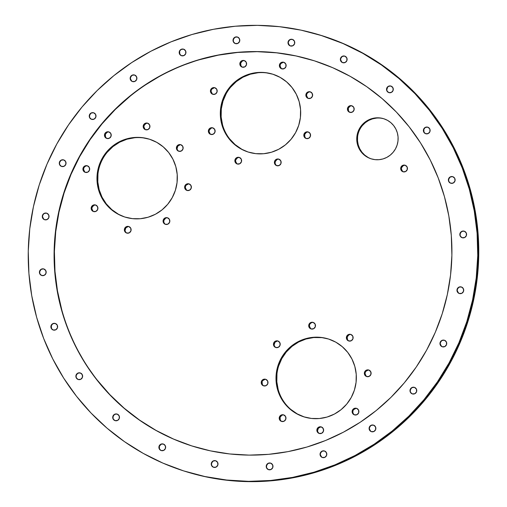 <?xml version="1.0" encoding="UTF-8"?>
<svg xmlns="http://www.w3.org/2000/svg" width="507" height="507" viewBox="0 0 507 507"><rect width="100%" height="100%" fill="white"/><g stroke="black" fill="none" stroke-linecap="round" stroke-linejoin="round"><path stroke-width="0.76" d="M185.835 471.586L186.83 471.89A228.34 224.443 -72.9 0 0 356.098 455.774L355.388 455.552A228.34 224.443 107.1 0 1 186.12 471.675A228.34 224.443 -72.9 0 0 355.388 455.552L335.266 464.925L314.353 472.258L292.856 477.48L270.979 480.554L248.924 481.428L226.921 480.116L205.164 476.618L186.025 471.643L205.164 476.618L226.921 480.116L248.924 481.428L270.979 480.554L292.856 477.48L314.353 472.258L335.266 464.925L355.388 455.552L356.098 455.774A228.34 224.443 -72.9 0 0 477.987 232.32A228.34 224.443 -72.9 0 0 321.165 35.414L320.456 35.192A228.34 224.443 107.1 0 1 477.277 232.105A228.34 224.443 107.1 0 1 355.388 455.552L355.103 455.47A228.34 224.443 107.1 0 1 185.835 471.586A228.34 224.443 107.1 0 1 29.013 274.68A228.34 224.443 107.1 0 1 150.902 51.226L171.024 41.859L191.938 34.527L213.434 29.298L235.311 26.231L257.36 25.35L279.37 26.668L301.126 30.16L322.414 35.813L343.036 43.551L362.79 53.317L381.486 65.004L398.946 78.509L415.005 93.694L429.499 110.418L442.294 128.518L453.264 147.822L462.308 168.147L469.336 189.282L474.279 211.039L477.093 233.207L477.746 255.56L476.238 277.899L472.575 299.998L466.801 321.653L458.968 342.643L449.151 362.778L437.446 381.86L423.966 399.7L408.838 416.133L392.209 430.994L374.236 444.151L355.103 455.47L334.981 464.837L314.067 472.169L292.571 477.398L270.694 480.465L248.645 481.346L226.635 480.028L204.879 476.529L183.591 470.883L162.969 463.138L143.215 453.378L124.519 441.686L107.059 428.187L91 412.996L76.506 396.271L63.711 378.171L52.741 358.867L43.697 338.549L36.669 317.407L31.726 295.651L28.912 273.488L28.259 251.13L29.767 228.796L33.43 206.691L39.204 185.042L47.037 164.046L56.854 143.918L68.559 124.836L82.039 106.996L97.167 90.563L113.796 75.695L131.769 62.545L150.902 51.226A228.34 224.443 107.1 0 1 320.171 35.11A228.34 224.443 107.1 0 1 476.998 232.016A228.34 224.443 107.1 0 1 355.103 455.47L355.388 455.552A228.34 224.443 -72.9 0 0 477.277 232.105A228.34 224.443 -72.9 0 0 320.456 35.192L320.171 35.11M318.707 427.141A3.435 3.378 107.1 0 1 323.612 429.86A3.435 3.378 107.1 0 1 321.78 433.225L321.78 433.225A3.435 3.378 107.1 0 1 316.875 430.506A3.435 3.378 107.1 0 1 318.707 427.141L319.416 427.363L318.707 427.141L317.027 429.156L317.23 431.768L319.201 433.453L321.78 433.225L323.46 431.21L323.257 428.592L321.286 426.913L318.707 427.141M321.603 427.027A3.435 3.378 -72.9 0 0 319.594 433.555M281.055 415.113A3.435 3.378 107.1 0 1 285.961 417.831A3.435 3.378 107.1 0 1 281.581 421.437A3.435 3.378 107.1 0 1 281.055 415.113L281.765 415.334L281.055 415.113L279.376 417.128L279.579 419.739L281.55 421.425L284.129 421.197L285.809 419.181L285.606 416.564L283.635 414.884L281.055 415.113M283.952 414.999A3.435 3.378 -72.9 0 0 281.943 421.526M263.076 379.521A3.435 3.378 107.1 0 1 267.981 382.24A3.435 3.378 107.1 0 1 266.15 385.599L266.15 385.599A3.435 3.378 107.1 0 1 261.244 382.88A3.435 3.378 107.1 0 1 263.076 379.521L263.786 379.737L263.076 379.521L261.397 381.53L261.599 384.148L263.57 385.833L266.15 385.599L267.829 383.59L267.626 380.972L265.655 379.287L263.076 379.521M265.972 379.407A3.435 3.378 -72.9 0 0 263.963 385.935M369.09 370.135A3.435 3.378 -72.9 0 0 366.91 370.471L366.193 370.249A3.435 3.378 107.1 0 1 371.105 372.968A3.435 3.378 107.1 0 1 366.719 376.574A3.435 3.378 107.1 0 1 366.193 370.249L366.91 370.471A3.435 3.378 -72.9 0 0 367.081 376.663M351.11 334.544A3.435 3.378 -72.9 0 0 348.93 334.873L348.214 334.658A3.435 3.378 107.1 0 1 353.119 337.377A3.435 3.378 107.1 0 1 351.288 340.736L351.288 340.736A3.435 3.378 107.1 0 1 346.382 338.017A3.435 3.378 107.1 0 1 348.214 334.658L348.93 334.873A3.435 3.378 -72.9 0 0 349.101 341.072M310.563 322.629A3.435 3.378 107.1 0 1 315.474 325.348A3.435 3.378 107.1 0 1 311.089 328.954A3.435 3.378 107.1 0 1 310.563 322.629L311.279 322.845L310.563 322.629L308.883 324.638L309.086 327.256L311.057 328.942L313.637 328.707L315.316 326.698L315.113 324.081L313.149 322.395L310.563 322.629M313.459 322.515A3.435 3.378 -72.9 0 0 311.45 329.043M275.301 341.211A3.435 3.378 107.1 0 1 280.206 343.93A3.435 3.378 107.1 0 1 275.827 347.536A3.435 3.378 107.1 0 1 275.301 341.211L276.011 341.433L275.301 341.211L273.622 343.226L273.824 345.837L275.789 347.523L278.368 347.295L280.054 345.28L279.851 342.662L277.88 340.977L275.301 341.211M278.197 341.097A3.435 3.378 -72.9 0 0 276.188 347.625M106.312 132.137A3.435 3.378 107.1 0 1 111.217 134.862A3.435 3.378 107.1 0 1 106.838 138.462A3.435 3.378 107.1 0 1 106.312 132.137L107.021 132.359L106.312 132.137L104.632 134.152L104.835 136.77L106.806 138.455L109.385 138.221L111.065 136.206L110.862 133.595L108.891 131.909L106.312 132.137M109.208 132.029A3.435 3.378 -72.9 0 0 107.199 138.55M84.758 166.03A3.435 3.378 107.1 0 1 89.669 168.749A3.435 3.378 107.1 0 1 85.284 172.355A3.435 3.378 107.1 0 1 84.758 166.03L85.474 166.245L84.758 166.03L83.078 168.045L83.281 170.656L85.252 172.342L87.831 172.114L89.511 170.099L89.308 167.481L87.343 165.795L84.758 166.03M87.654 165.916A3.435 3.378 -72.9 0 0 85.645 172.443M93.003 205.221A3.435 3.378 107.1 0 1 97.908 207.94A3.435 3.378 107.1 0 1 93.522 211.546A3.435 3.378 107.1 0 1 93.003 205.221L93.713 205.436L93.003 205.221L91.317 207.236L91.526 209.847L93.491 211.533L96.07 211.299L97.75 209.29L97.547 206.672L95.582 204.986L93.003 205.221M95.893 205.107A3.435 3.378 -72.9 0 0 93.89 211.634M126.205 226.756A3.435 3.378 107.1 0 1 131.11 229.475A3.435 3.378 107.1 0 1 129.279 232.833L129.279 232.833A3.435 3.378 107.1 0 1 124.373 230.115A3.435 3.378 107.1 0 1 126.205 226.756L126.915 226.971L126.205 226.756L124.526 228.765L124.728 231.382L126.693 233.068L129.279 232.833L130.958 230.824L130.755 228.207L128.784 226.521L126.205 226.756M129.101 226.642A3.435 3.378 -72.9 0 0 127.092 233.169M164.921 218.016A3.435 3.378 107.1 0 1 169.826 220.735A3.435 3.378 107.1 0 1 165.447 224.341A3.435 3.378 107.1 0 1 164.921 218.016L165.631 218.238L164.921 218.016L163.241 220.032L163.444 222.643L165.415 224.328L167.994 224.1L169.674 222.085L169.471 219.468L167.5 217.782L164.921 218.016M167.817 217.902A3.435 3.378 -72.9 0 0 165.808 224.43M186.475 184.123A3.435 3.378 107.1 0 1 191.38 186.849A3.435 3.378 107.1 0 1 187.001 190.448A3.435 3.378 107.1 0 1 186.475 184.123L187.184 184.345L186.475 184.123L184.795 186.139L184.998 188.756L186.969 190.442L189.548 190.207L191.228 188.192L191.025 185.581L189.054 183.895L186.475 184.123M189.371 184.016A3.435 3.378 -72.9 0 0 187.362 190.537M178.236 144.939A3.435 3.378 107.1 0 1 183.141 147.657A3.435 3.378 107.1 0 1 178.762 151.257A3.435 3.378 107.1 0 1 178.236 144.939L178.946 145.154L178.236 144.939L176.556 146.948L176.759 149.565L178.724 151.251L181.31 151.016L182.989 149.007L182.786 146.39L180.815 144.704L178.236 144.939M181.132 144.825A3.435 3.378 -72.9 0 0 179.123 151.352M145.034 123.404A3.435 3.378 107.1 0 1 149.939 126.123A3.435 3.378 107.1 0 1 145.553 129.729A3.435 3.378 107.1 0 1 145.034 123.404L145.743 123.619L145.034 123.404L143.348 125.413L143.551 128.03L145.522 129.716L148.101 129.481L149.78 127.472L149.578 124.855L147.613 123.169L145.034 123.404M147.924 123.29A3.435 3.378 -72.9 0 0 145.915 129.817M349.272 106.02A3.435 3.378 107.1 0 1 354.178 108.739A3.435 3.378 107.1 0 1 349.798 112.339A3.435 3.378 107.1 0 1 349.272 106.02L349.982 106.236L349.272 106.02L347.593 108.029L347.796 110.646L349.767 112.332L352.346 112.098L354.025 110.082L353.823 107.471L351.852 105.786L349.272 106.02M352.169 105.906A3.435 3.378 -72.9 0 0 350.16 112.427M402.533 165.459A3.435 3.378 107.1 0 1 407.438 168.178A3.435 3.378 107.1 0 1 403.059 171.784A3.435 3.378 107.1 0 1 402.533 165.459L403.242 165.675L402.533 165.459L400.847 167.468L401.056 170.086L403.021 171.772L405.6 171.537L407.279 169.528L407.077 166.911L405.112 165.225L402.533 165.459M405.423 165.345A3.435 3.378 -72.9 0 0 403.42 171.873M241.687 60.808A3.435 3.378 107.1 0 1 246.592 63.527A3.435 3.378 107.1 0 1 242.213 67.133A3.435 3.378 107.1 0 1 241.687 60.808L242.397 61.024L241.687 60.808L240.007 62.817L240.21 65.435L242.181 67.12L244.761 66.886L246.44 64.877L246.237 62.26L244.266 60.574L241.687 60.808M244.583 60.694A3.435 3.378 -72.9 0 0 242.574 67.222M212.275 87.971A3.435 3.378 107.1 0 1 217.18 90.69A3.435 3.378 107.1 0 1 212.801 94.296A3.435 3.378 107.1 0 1 212.275 87.971L212.984 88.186L212.275 87.971L210.595 89.98L210.798 92.597L212.769 94.283L215.348 94.049L217.028 92.04L216.825 89.422L214.854 87.736L212.275 87.971M215.171 87.857A3.435 3.378 -72.9 0 0 213.162 94.384M210.215 128.087A3.435 3.378 107.1 0 1 215.12 130.806A3.435 3.378 107.1 0 1 210.741 134.412A3.435 3.378 107.1 0 1 210.215 128.087L210.925 128.303L210.215 128.087L208.535 130.096L208.738 132.714L210.703 134.399L213.289 134.165L214.968 132.156L214.765 129.538L212.794 127.853L210.215 128.087M213.111 127.973A3.435 3.378 -72.9 0 0 211.102 134.501M236.712 157.658A3.435 3.378 107.1 0 1 241.617 160.377A3.435 3.378 107.1 0 1 237.232 163.983A3.435 3.378 107.1 0 1 236.712 157.658L237.422 157.873L236.712 157.658L235.026 159.667L235.229 162.284L237.2 163.97L239.779 163.736L241.459 161.727L241.256 159.109L239.291 157.424L236.712 157.658M239.602 157.544A3.435 3.378 -72.9 0 0 237.593 164.072M305.651 132.2A3.435 3.378 107.1 0 1 310.557 134.919A3.435 3.378 107.1 0 1 308.725 138.278L308.725 138.278A3.435 3.378 107.1 0 1 303.82 135.559A3.435 3.378 107.1 0 1 305.651 132.2L306.361 132.416L305.651 132.2L303.972 134.209L304.175 136.827L306.146 138.512L308.725 138.278L310.404 136.269L310.202 133.652L308.231 131.966L305.651 132.2M308.548 132.086A3.435 3.378 -72.9 0 0 306.539 138.614M307.711 92.084A3.435 3.378 107.1 0 1 312.623 94.803A3.435 3.378 107.1 0 1 308.237 98.409A3.435 3.378 107.1 0 1 307.711 92.084L308.427 92.299L307.711 92.084L306.032 94.093L306.234 96.71L308.205 98.396L310.785 98.162L312.464 96.153L312.261 93.535L310.297 91.849L307.711 92.084M310.607 91.97A3.435 3.378 -72.9 0 0 308.598 98.497M281.22 62.513A3.435 3.378 107.1 0 1 286.125 65.232A3.435 3.378 107.1 0 1 281.746 68.832A3.435 3.378 107.1 0 1 281.22 62.513L281.93 62.729L281.22 62.513L279.541 64.522L279.744 67.139L281.708 68.825L284.294 68.591L285.973 66.582L285.771 63.964L283.8 62.279L281.22 62.513M284.116 62.399A3.435 3.378 -72.9 0 0 282.107 68.927M276.239 159.363A3.435 3.378 107.1 0 1 281.144 162.082A3.435 3.378 107.1 0 1 276.765 165.681A3.435 3.378 107.1 0 1 276.239 159.363L276.949 159.578L276.239 159.363L274.56 161.372L274.762 163.989L276.733 165.675L279.313 165.44L280.992 163.431L280.789 160.814L278.818 159.128L276.239 159.363M279.135 159.249A3.435 3.378 -72.9 0 0 277.126 165.776M368.044 120.178A21.015 20.654 107.1 0 1 383.622 118.695A21.015 20.654 107.1 0 1 398.052 136.814A21.015 20.654 107.1 0 1 386.835 157.379A21.015 20.654 107.1 0 1 371.257 158.862A21.015 20.654 107.1 0 1 356.82 140.743A21.015 20.654 107.1 0 1 368.044 120.178L368.754 120.393L368.044 120.178L364.628 122.428L361.7 125.311L359.387 128.708L357.758 132.492L356.89 136.516L356.814 140.629L357.53 144.672L359.007 148.488L361.193 151.935L364.007 154.869L367.334 157.189L371.048 158.799L375.009 159.642L379.065 159.68L383.058 158.919L386.835 157.379L390.251 155.129L393.172 152.246L395.492 148.849L397.114 145.065L397.982 141.041L398.065 136.922L397.349 132.885L395.866 129.07L393.679 125.622L390.872 122.688L387.544 120.368L383.824 118.758L379.863 117.916L375.807 117.878L371.815 118.638L368.044 120.178M383.976 118.803A21.015 20.654 -72.9 0 0 368.754 120.393A21.015 20.654 -72.9 0 0 357.517 140.775A21.015 20.654 -72.9 0 0 371.612 158.97M297.92 341.794A40.82 40.123 107.1 0 1 328.181 338.91A40.82 40.123 107.1 0 1 356.212 374.115A40.82 40.123 107.1 0 1 334.424 414.054A40.82 40.123 107.1 0 1 304.162 416.938A40.82 40.123 107.1 0 1 276.131 381.739A40.82 40.123 107.1 0 1 297.92 341.794L298.629 342.016L297.92 341.794L291.291 346.167L285.612 351.763L281.106 358.367L277.95 365.718L276.264 373.539L276.112 381.524L277.5 389.376L280.371 396.791L284.623 403.477L290.08 409.181L296.544 413.687L303.763 416.811L311.456 418.446L319.334 418.529L327.091 417.046L334.424 414.054L341.059 409.681L346.731 404.085L351.237 397.488L354.393 390.137L356.079 382.316L356.231 374.324L354.843 366.472L351.972 359.064L347.72 352.378L342.263 346.674L335.799 342.168L328.58 339.037L320.887 337.402L313.009 337.326L305.258 338.809L297.92 341.794M328.536 339.025A40.82 40.123 -72.9 0 0 298.629 342.016A40.82 40.123 -72.9 0 0 276.828 381.771A40.82 40.123 -72.9 0 0 304.523 417.046M242.251 76.994A40.82 40.123 107.1 0 1 272.506 74.111A40.82 40.123 107.1 0 1 300.543 109.309A40.82 40.123 107.1 0 1 278.749 149.254A40.82 40.123 107.1 0 1 248.493 152.138A40.82 40.123 107.1 0 1 220.456 116.94A40.82 40.123 107.1 0 1 242.251 76.994L242.961 77.21L242.251 76.994L235.616 81.367L229.937 86.963L225.438 93.561L222.281 100.912L220.596 108.732L220.444 116.724L221.825 124.576L224.702 131.985L228.949 138.677L234.411 144.381L240.876 148.881L248.094 152.011L255.788 153.646L263.665 153.722L271.416 152.239L278.749 149.254L285.384 144.882L291.062 139.286L295.562 132.688L298.718 125.337L300.404 117.516L300.556 109.525L299.174 101.673L296.297 94.264L292.051 87.572L286.588 81.868L280.124 77.368L272.905 74.237L265.212 72.602L257.341 72.526L249.583 74.009L242.251 76.994M272.861 74.225A40.82 40.123 -72.9 0 0 242.961 77.21A40.82 40.123 -72.9 0 0 221.153 116.971A40.82 40.123 -72.9 0 0 248.848 152.246M118.904 141.985A40.82 40.123 107.1 0 1 149.159 139.108A40.82 40.123 107.1 0 1 177.197 174.307A40.82 40.123 107.1 0 1 155.402 214.252A40.82 40.123 107.1 0 1 125.147 217.129A40.82 40.123 107.1 0 1 97.11 181.931A40.82 40.123 107.1 0 1 118.904 141.985L119.614 142.207L118.904 141.985L112.269 146.365L106.59 151.954L102.091 158.558L98.935 165.909L97.249 173.73L97.097 181.721L98.485 189.574L101.356 196.982L105.602 203.668L111.065 209.372L117.529 213.878L124.747 217.009L132.441 218.644L140.319 218.72L148.069 217.237L155.402 214.252L162.037 209.873L167.716 204.283L172.215 197.679L175.371 190.328L177.057 182.507L177.209 174.516L175.828 166.67L172.95 159.255L168.704 152.569L163.241 146.865L156.777 142.359L149.559 139.235L141.865 137.6L133.994 137.517L126.237 139L118.904 141.985M149.514 139.216A40.82 40.123 -72.9 0 0 119.614 142.207A40.82 40.123 -72.9 0 0 97.807 181.962A40.82 40.123 -72.9 0 0 125.502 217.237M356.871 408.446A3.435 3.378 -72.9 0 0 354.685 408.775L353.975 408.56A3.435 3.378 107.1 0 1 358.88 411.278A3.435 3.378 107.1 0 1 357.042 414.644L357.042 414.644A3.435 3.378 107.1 0 1 352.137 411.918A3.435 3.378 107.1 0 1 353.975 408.56L354.685 408.775A3.435 3.378 -72.9 0 0 354.862 414.973M320.354 35.16L343.321 43.64L363.075 53.406L381.771 65.092L399.231 78.598L415.29 93.782L429.784 110.507L442.579 128.607L453.55 147.911L462.593 168.229L469.621 189.371L474.565 211.127L477.372 233.29L478.031 255.648L476.523 277.988L472.86 300.087L467.086 321.736L459.253 342.732L449.436 362.866L437.731 381.942L424.251 399.789L409.124 416.222L392.494 431.083L374.521 444.24L355.388 455.552L374.521 444.24L392.494 431.083L409.124 416.222L424.251 399.789L437.731 381.942L449.436 362.866L459.253 342.732L467.086 321.736L472.86 300.087L476.523 277.988L478.031 255.648L477.372 233.29L474.565 211.127L469.621 189.371L462.593 168.229L453.55 147.911L442.579 128.607L429.784 110.507L415.29 93.782L399.231 78.598L381.771 65.092L363.075 53.406L343.321 43.64L320.354 35.16M369.267 376.333L370.947 374.318L370.744 371.707L368.779 370.021L366.193 370.249L364.514 372.265L364.717 374.876L366.688 376.562L369.267 376.333M351.288 340.736L352.967 338.727L352.764 336.109L350.8 334.424L348.214 334.658L346.534 336.667L346.737 339.284L348.708 340.97L351.288 340.736M357.042 414.644L358.728 412.628L358.519 410.011L356.554 408.325L353.975 408.56L352.295 410.575L352.498 413.186L354.463 414.872L357.042 414.644M321.064 35.382L344.031 43.862L363.785 53.622L382.481 65.314L399.941 78.813L416 94.004L430.494 110.729L443.289 128.829L454.259 148.133L463.303 168.451L470.331 189.593L475.274 211.349L478.088 233.512L478.741 255.87L477.233 278.204L473.57 300.309L467.796 321.958L459.963 342.954L450.146 363.082L438.441 382.164L424.961 400.004L409.833 416.437L393.204 431.305L375.231 444.455L356.098 455.774L335.976 465.141L315.062 472.473L293.566 477.702L271.689 480.769L249.64 481.65L227.63 480.332L205.874 476.84L186.734 471.865M134.704 137.739L126.946 139.222L119.614 142.207L112.979 146.58L107.3 152.176M97.959 173.945L97.807 181.937L99.195 189.789L102.065 197.204L106.312 203.89L111.774 209.594L118.239 214.093M258.05 72.742L250.293 74.225L242.961 77.21L236.325 81.589L230.647 87.179M226.147 93.782L222.991 101.134L221.305 108.954L221.153 116.946L222.541 124.798M229.658 138.893L235.121 144.596L241.585 149.102M321.596 337.624L313.719 337.548L305.968 339.025L298.629 342.016L292 346.389L286.322 351.985L281.816 358.582L278.666 365.934M276.974 373.754L276.822 381.746L278.21 389.598M290.796 409.396L297.254 413.902L304.473 417.033M376.517 118.093L372.531 118.86L368.754 120.393L365.338 122.65L362.416 125.527M357.6 136.738L357.524 140.851L358.24 144.894L359.717 148.709L361.903 152.151L364.717 155.091L368.044 157.404M276.949 159.578L275.269 161.594L275.117 162.924M283.198 62.355L280.891 63.565L280.251 64.744L280.092 66.075L281.271 68.401M308.427 92.299L307.388 93.142M306.741 94.315L306.589 95.646L307.762 97.971M307.635 132.042L306.361 132.416L304.682 134.431L304.884 137.048L305.702 138.088M238.689 157.5L237.422 157.873L235.736 159.889L235.584 161.22L236.763 163.546M212.192 127.929L210.925 128.303L209.245 130.318L209.087 131.649L210.266 133.975M214.258 87.812L211.951 89.029M211.153 91.533L212.325 93.858M243.671 60.65L242.397 61.024L240.717 63.039L240.92 65.656L241.738 66.696M404.51 165.301L403.242 165.675L401.563 167.69L401.405 169.021L402.583 171.347M351.256 105.862L349.982 106.236L348.303 108.251L348.505 110.862L349.323 111.908M147.011 123.245L145.743 123.619L144.058 125.635L143.906 126.965L145.084 129.291M180.213 144.78L177.906 145.991L177.108 148.5M188.452 183.971L186.151 185.182L185.505 186.361L185.347 187.691L186.525 190.017M165.631 218.238L163.951 220.247L163.799 221.578M128.182 226.597L125.882 227.814L125.077 230.317M94.98 205.062L93.713 205.436L92.033 207.452L91.875 208.783L93.054 211.108M85.474 166.245L84.435 167.088M83.788 168.261L83.636 169.592L84.808 171.917M108.295 131.985L107.021 132.359L105.342 134.374L105.545 136.985L106.362 138.031M277.278 341.053L274.971 342.269L274.173 344.773M311.279 322.845L310.24 323.688M309.593 324.86L309.441 326.191L310.62 328.517M350.198 334.5L348.93 334.873L347.244 336.889L347.447 339.506L348.265 340.546M368.177 370.091L365.87 371.308L365.224 372.48L365.072 373.811L366.244 376.143M355.952 408.401L353.645 409.618M353.005 410.79L352.847 412.121M265.053 379.363L262.753 380.58M262.106 381.752L262.309 384.369L263.127 385.409M283.039 414.954L281.765 415.334L280.086 417.343L280.289 419.961L281.106 421M320.684 426.983L318.383 428.2L317.578 430.703M55.402 323.504A3.435 3.378 -72.9 0 0 53.001 323.783L52.715 323.7A3.435 3.378 107.1 0 1 57.621 326.419A3.435 3.378 107.1 0 1 55.789 329.778L57.468 327.763L57.266 325.152L55.295 323.466L52.715 323.7L51.036 325.709L51.239 328.327L53.21 330.013L55.789 329.778A3.435 3.378 107.1 0 1 50.884 327.059A3.435 3.378 107.1 0 1 52.715 323.7L51.321 325.798L51.524 328.416M46.815 213.219A3.435 3.378 -72.9 0 0 44.413 213.504L44.128 213.415A3.435 3.378 107.1 0 1 49.033 216.134A3.435 3.378 107.1 0 1 47.202 219.499L48.881 217.484L48.678 214.867L46.707 213.187L44.128 213.415L42.449 215.431L42.651 218.042L44.622 219.727L47.202 219.499A3.435 3.378 107.1 0 1 42.296 216.781A3.435 3.378 107.1 0 1 44.128 213.415L43.374 214.341M93.782 112.827A3.435 3.378 -72.9 0 0 91.38 113.105L91.095 113.017A3.435 3.378 107.1 0 1 96 115.742A3.435 3.378 107.1 0 1 94.169 119.101L95.848 117.085L95.646 114.474L93.675 112.788L91.095 113.017L89.416 115.032L89.619 117.649L91.583 119.335L94.169 119.101A3.435 3.378 107.1 0 1 89.257 116.382A3.435 3.378 107.1 0 1 91.095 113.017L89.701 115.121L89.543 116.452M183.718 49.211A3.435 3.378 -72.9 0 0 181.316 49.496L181.031 49.407A3.435 3.378 107.1 0 1 185.936 52.126A3.435 3.378 107.1 0 1 184.104 55.491L185.784 53.476L185.581 50.865L183.61 49.179L181.031 49.407L179.351 51.422L179.554 54.04L181.525 55.719L184.104 55.491A3.435 3.378 107.1 0 1 179.199 52.772A3.435 3.378 107.1 0 1 181.031 49.407L180.283 50.332M292.533 39.432A3.435 3.378 -72.9 0 0 290.131 39.717L289.846 39.628A3.435 3.378 107.1 0 1 294.751 42.347A3.435 3.378 107.1 0 1 292.913 45.712L294.599 43.697L294.39 41.08L292.425 39.394L289.846 39.628L288.166 41.644L288.369 44.255L290.334 45.941L292.913 45.712A3.435 3.378 107.1 0 1 288.008 42.987A3.435 3.378 107.1 0 1 289.846 39.628L288.445 41.726L288.293 43.057L289.465 45.389M391.062 86.101A3.435 3.378 -72.9 0 0 388.654 86.386L388.375 86.298A3.435 3.378 107.1 0 1 393.28 89.017A3.435 3.378 107.1 0 1 391.442 92.382L393.121 90.366L392.919 87.749L390.954 86.07L388.375 86.298L386.689 88.313L386.892 90.924L388.863 92.61L391.442 92.382A3.435 3.378 107.1 0 1 386.537 89.663A3.435 3.378 107.1 0 1 388.375 86.298L388.654 86.386A3.435 3.378 -72.9 0 0 389.04 92.661M452.903 176.721A3.435 3.378 -72.9 0 0 450.501 177L450.216 176.918A3.435 3.378 107.1 0 1 455.121 179.636A3.435 3.378 107.1 0 1 453.29 182.995L454.969 180.98L454.766 178.369L452.795 176.683L450.216 176.918L448.537 178.927L448.739 181.544L450.71 183.23L453.29 182.995A3.435 3.378 107.1 0 1 448.384 180.277A3.435 3.378 107.1 0 1 450.216 176.918L448.822 179.015L448.663 180.346M461.49 287A3.435 3.378 -72.9 0 0 459.089 287.285L458.803 287.196A3.435 3.378 107.1 0 1 463.709 289.915A3.435 3.378 107.1 0 1 461.877 293.28L463.556 291.265L463.354 288.648L461.383 286.962L458.803 287.196L457.124 289.212L457.327 291.823L459.298 293.509L461.877 293.28A3.435 3.378 107.1 0 1 456.972 290.555A3.435 3.378 107.1 0 1 458.803 287.196L457.409 289.294L457.257 290.625L458.429 292.957M414.53 387.399A3.435 3.378 -72.9 0 0 412.121 387.678L411.836 387.595A3.435 3.378 107.1 0 1 416.748 390.314A3.435 3.378 107.1 0 1 414.91 393.673L416.589 391.664L416.386 389.046L414.422 387.361L411.836 387.595L410.157 389.604L410.359 392.222L412.33 393.907L414.91 393.673A3.435 3.378 107.1 0 1 410.005 390.954A3.435 3.378 107.1 0 1 411.836 387.595L410.442 389.693L410.29 391.024M324.588 451.008A3.435 3.378 -72.9 0 0 322.186 451.293L321.901 451.205A3.435 3.378 107.1 0 1 326.806 453.923A3.435 3.378 107.1 0 1 324.974 457.282L326.654 455.273L326.451 452.656L324.48 450.97L321.901 451.205L320.221 453.214L320.424 455.831L322.395 457.517L324.974 457.282A3.435 3.378 107.1 0 1 320.069 454.564A3.435 3.378 107.1 0 1 321.901 451.205L320.506 453.302L320.348 454.633L321.527 456.959M215.779 460.787A3.435 3.378 -72.9 0 0 213.371 461.072L213.092 460.983A3.435 3.378 107.1 0 1 217.997 463.702A3.435 3.378 107.1 0 1 216.159 467.067L217.845 465.052L217.636 462.435L215.671 460.755L213.092 460.983L211.406 462.999L211.615 465.61L213.58 467.296L216.159 467.067A3.435 3.378 107.1 0 1 211.254 464.349A3.435 3.378 107.1 0 1 213.092 460.983L211.692 463.087L211.539 464.418M117.25 414.118A3.435 3.378 -72.9 0 0 114.848 414.403L114.563 414.314A3.435 3.378 107.1 0 1 119.468 417.033A3.435 3.378 107.1 0 1 117.637 420.398L119.316 418.383L119.113 415.765L117.142 414.08L114.563 414.314L112.884 416.329L113.086 418.94L115.051 420.626L117.637 420.398A3.435 3.378 107.1 0 1 112.725 417.673A3.435 3.378 107.1 0 1 114.563 414.314L113.162 416.412L113.01 417.743M312.585 60.257A202.071 198.624 -72.9 0 0 162.937 74.567L162.652 74.478A202.071 198.624 107.1 0 1 312.445 60.213A202.071 198.624 107.1 0 1 451.224 234.468A202.071 198.624 107.1 0 1 343.353 432.211L360.293 422.198L376.194 410.562L390.91 397.406L404.294 382.861L416.228 367.074L426.59 350.191L435.272 332.37L442.205 313.795L447.313 294.63L450.552 275.073L451.889 255.306L451.312 235.521L448.822 215.906L444.449 196.653L438.225 177.944L430.228 159.965L420.518 142.879L409.193 126.864L396.366 112.06L382.158 98.624L366.707 86.672L350.16 76.329L332.681 67.691L314.429 60.84L295.587 55.84L276.334 52.741L256.859 51.581L237.346 52.36L217.985 55.073L198.959 59.699L180.454 66.189L162.652 74.478L145.712 84.492L129.811 96.134L115.095 109.29L101.711 123.828L89.777 139.621L79.415 156.505L70.733 174.319L63.8 192.901L58.692 212.059L55.453 231.617L54.116 251.383L54.693 271.169L57.183 290.784L61.556 310.043L67.78 328.745L75.777 346.731L85.493 363.811L96.812 379.832L109.639 394.63L123.847 408.072L139.298 420.018L155.845 430.367L173.324 439.005L191.576 445.856L210.418 450.856L229.671 453.949L249.146 455.115L268.659 454.335L288.02 451.623L307.046 446.997L325.551 440.507L343.353 432.211A202.071 198.624 107.1 0 1 193.56 446.477A202.071 198.624 107.1 0 1 54.781 272.221A202.071 198.624 107.1 0 1 162.652 74.478L145.997 84.58M80.404 373A3.435 3.378 -72.9 0 0 78.002 373.279L77.717 373.19A3.435 3.378 107.1 0 1 82.622 375.915A3.435 3.378 107.1 0 1 80.79 379.274L82.47 377.259L82.267 374.648L80.302 372.962L77.717 373.19L76.037 375.205L76.24 377.823L78.211 379.509L80.79 379.274A3.435 3.378 107.1 0 1 75.885 376.555A3.435 3.378 107.1 0 1 77.717 373.19L76.323 375.294M270.751 463.157A3.435 3.378 -72.9 0 0 268.342 463.442L268.064 463.354A3.435 3.378 107.1 0 1 272.969 466.072A3.435 3.378 107.1 0 1 271.131 469.438L272.81 467.422L272.608 464.805L270.643 463.119L268.064 463.354L266.378 465.369L266.587 467.98L268.552 469.666L271.131 469.438A3.435 3.378 107.1 0 1 266.226 466.713A3.435 3.378 107.1 0 1 268.064 463.354L266.663 465.451L266.511 466.782M373.627 425.17A3.435 3.378 -72.9 0 0 371.225 425.449L370.94 425.36A3.435 3.378 107.1 0 1 375.845 428.085A3.435 3.378 107.1 0 1 374.014 431.444L375.693 429.429L375.491 426.818L373.52 425.132L370.94 425.36L369.261 427.376L369.464 429.993L371.435 431.679L374.014 431.444A3.435 3.378 107.1 0 1 369.109 428.726A3.435 3.378 107.1 0 1 370.94 425.36L369.546 427.464L369.388 428.795L370.566 431.121M444.493 340.273A3.435 3.378 -72.9 0 0 442.091 340.552L441.806 340.47A3.435 3.378 107.1 0 1 446.711 343.188A3.435 3.378 107.1 0 1 444.88 346.547L446.559 344.532L446.356 341.921L444.386 340.235L441.806 340.47L440.127 342.478L440.329 345.096L442.3 346.782L444.88 346.547A3.435 3.378 107.1 0 1 439.975 343.828A3.435 3.378 107.1 0 1 441.806 340.47L440.412 342.567L440.26 343.898L441.432 346.224M464.361 231.217A3.435 3.378 -72.9 0 0 461.959 231.496L461.674 231.414A3.435 3.378 107.1 0 1 466.579 234.133A3.435 3.378 107.1 0 1 464.748 237.491L466.427 235.482L466.225 232.865L464.254 231.179L461.674 231.414L459.995 233.423L460.198 236.04L462.162 237.726L464.748 237.491A3.435 3.378 107.1 0 1 459.843 234.773A3.435 3.378 107.1 0 1 461.674 231.414L460.28 233.512L460.122 234.842M427.902 127.225A3.435 3.378 -72.9 0 0 425.5 127.504L425.215 127.422A3.435 3.378 107.1 0 1 430.12 130.141A3.435 3.378 107.1 0 1 428.288 133.499L429.968 131.49L429.765 128.873L427.794 127.187L425.215 127.422L423.535 129.431L423.738 132.048L425.709 133.734L428.288 133.499A3.435 3.378 107.1 0 1 423.383 130.781A3.435 3.378 107.1 0 1 425.215 127.422L423.82 129.519L424.023 132.137M344.887 56.157A3.435 3.378 -72.9 0 0 342.485 56.442L342.2 56.353A3.435 3.378 107.1 0 1 347.105 59.072A3.435 3.378 107.1 0 1 345.273 62.437L346.953 60.422L346.75 57.811L344.779 56.125L342.2 56.353L340.52 58.368L340.723 60.986L342.694 62.665L345.273 62.437A3.435 3.378 107.1 0 1 340.368 59.718A3.435 3.378 107.1 0 1 342.2 56.353L340.805 58.457L340.647 59.788L341.826 62.114M237.561 37.062A3.435 3.378 -72.9 0 0 235.159 37.347L234.874 37.258A3.435 3.378 107.1 0 1 239.779 39.977A3.435 3.378 107.1 0 1 237.948 43.342L239.627 41.327L239.424 38.709L237.453 37.03L234.874 37.258L233.195 39.273L233.397 41.885L235.362 43.57L237.948 43.342A3.435 3.378 107.1 0 1 233.036 40.623A3.435 3.378 107.1 0 1 234.874 37.258L233.474 39.362L233.321 40.693M134.678 75.055A3.435 3.378 -72.9 0 0 132.276 75.334L131.991 75.251A3.435 3.378 107.1 0 1 136.896 77.97A3.435 3.378 107.1 0 1 135.065 81.329L136.744 79.32L136.541 76.703L134.57 75.017L131.991 75.251L130.312 77.26L130.514 79.878L132.485 81.564L135.065 81.329A3.435 3.378 107.1 0 1 130.16 78.61A3.435 3.378 107.1 0 1 131.991 75.251L130.597 77.349L130.438 78.68L131.617 81.006M63.812 159.952A3.435 3.378 -72.9 0 0 61.41 160.231L61.125 160.149A3.435 3.378 107.1 0 1 66.03 162.867A3.435 3.378 107.1 0 1 64.199 166.226L65.878 164.217L65.676 161.6L63.705 159.914L61.125 160.149L59.446 162.158L59.649 164.775L61.62 166.461L64.199 166.226A3.435 3.378 107.1 0 1 59.294 163.508A3.435 3.378 107.1 0 1 61.125 160.149L59.731 162.246M43.951 269.008A3.435 3.378 -72.9 0 0 41.542 269.287L41.257 269.198A3.435 3.378 107.1 0 1 46.169 271.923A3.435 3.378 107.1 0 1 44.331 275.282L44.331 275.282A3.435 3.378 107.1 0 1 39.426 272.563A3.435 3.378 107.1 0 1 41.257 269.198L39.863 271.302L39.711 272.633M163.419 444.062A3.435 3.378 -72.9 0 0 161.017 444.347L160.732 444.259A3.435 3.378 107.1 0 1 165.637 446.978A3.435 3.378 107.1 0 1 163.805 450.336L163.805 450.336A3.435 3.378 107.1 0 1 158.9 447.618A3.435 3.378 107.1 0 1 160.732 444.259L161.017 444.347A3.435 3.378 -72.9 0 0 161.403 450.622M62.678 159.857L61.41 160.231A3.435 3.378 -72.9 0 0 61.797 166.511M133.544 74.96L132.276 75.334A3.435 3.378 -72.9 0 0 132.663 81.614M236.427 36.973L235.159 37.347A3.435 3.378 -72.9 0 0 235.54 43.621M343.752 56.068L342.485 56.442A3.435 3.378 -72.9 0 0 342.865 62.722M426.767 127.13L425.5 127.504A3.435 3.378 -72.9 0 0 425.88 133.785M443.365 340.178L442.091 340.552A3.435 3.378 -72.9 0 0 442.478 346.832M372.493 425.075L371.225 425.449A3.435 3.378 -72.9 0 0 371.612 431.73M162.291 443.967L161.017 444.347L159.337 446.356L159.54 448.974L160.358 450.013M79.276 372.905L78.002 373.279A3.435 3.378 -72.9 0 0 78.389 379.559M76.525 377.911L77.343 378.951M295.873 55.928L276.619 52.829L257.144 51.67L237.631 52.449L218.27 55.162L199.245 59.788M130.096 96.222L115.381 109.379L101.989 123.917L90.062 139.71L79.7 156.593L71.018 174.408L64.085 192.99L58.97 212.148L55.732 231.705L54.401 251.472L54.978 271.258L57.468 290.872L61.841 310.126M97.097 379.92L109.924 394.719L124.133 408.16L139.583 420.107L156.131 430.456L173.609 439.094L191.861 445.945M214.645 460.698L213.371 461.072A3.435 3.378 -72.9 0 0 213.758 467.346M323.453 450.913L322.186 451.293A3.435 3.378 -72.9 0 0 322.566 457.568M413.395 387.304L412.121 387.678A3.435 3.378 -72.9 0 0 412.508 393.958M460.362 286.905L459.089 287.285A3.435 3.378 -72.9 0 0 459.475 293.559M451.769 176.626L450.501 177A3.435 3.378 -72.9 0 0 450.881 183.28M449.025 181.633L449.842 182.672M389.927 86.013L388.654 86.386M387.621 87.223L386.822 89.733M291.398 39.337L290.131 39.717A3.435 3.378 -72.9 0 0 290.511 45.991M182.59 49.122L181.316 49.496A3.435 3.378 -72.9 0 0 181.702 55.776M179.636 51.511L179.839 54.122L180.657 55.168M42.734 215.519L42.575 216.85L43.754 219.176M54.274 323.409L53.001 323.783A3.435 3.378 -72.9 0 0 53.387 330.063M41.542 269.287A3.435 3.378 -72.9 0 0 41.929 275.567M41.257 269.198L39.578 271.213L39.78 273.831L41.751 275.516L44.331 275.282L46.01 273.267L45.807 270.656L43.843 268.97L41.257 269.198M160.732 444.259L159.052 446.268L159.255 448.885L161.226 450.571L163.805 450.336L165.485 448.327L165.282 445.71L163.317 444.024L160.732 444.259M461.959 231.496A3.435 3.378 -72.9 0 0 462.34 237.777M268.342 463.442A3.435 3.378 -72.9 0 0 268.729 469.716M162.937 74.567A202.071 198.624 -72.9 0 0 55.054 272.234A202.071 198.624 -72.9 0 0 193.706 446.521M114.848 414.403A3.435 3.378 -72.9 0 0 115.228 420.677M91.38 113.105A3.435 3.378 -72.9 0 0 91.761 119.386M44.413 213.504A3.435 3.378 -72.9 0 0 44.793 219.778"/></g></svg>
